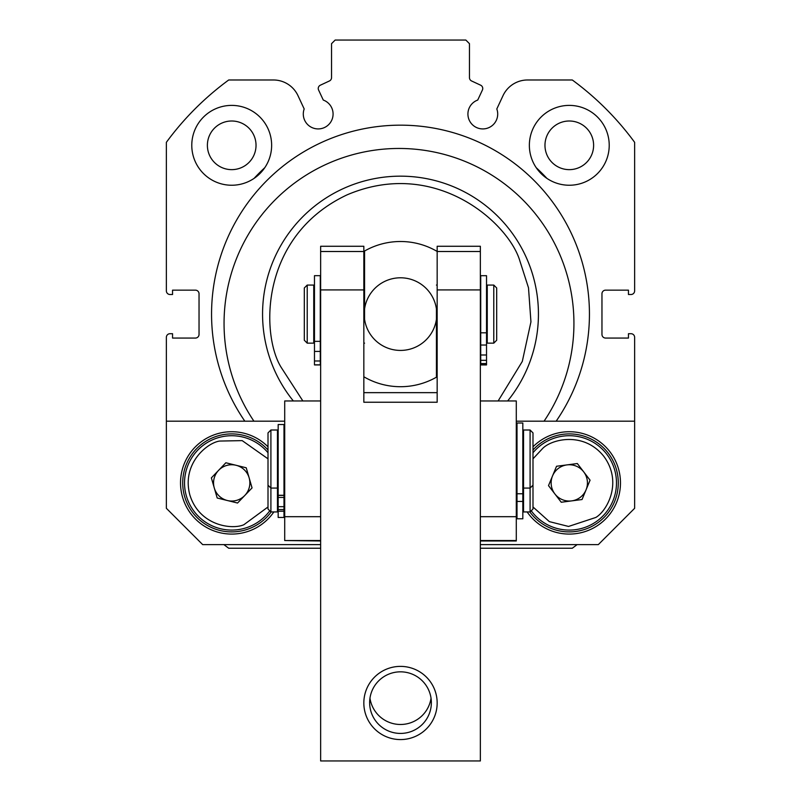 <?xml version="1.0" encoding="UTF-8"?>
<svg xmlns="http://www.w3.org/2000/svg" width="801" height="801" viewBox="0 0 801 801"><rect width="100%" height="100%" fill="white"/><g stroke="black" fill="none" stroke-linecap="round" stroke-linejoin="round"><path stroke-width="1.2" d="M244.836 421.186A188.936 188.936 0 0 1 400.5 125.166A188.936 188.936 0 0 1 556.164 421.186M320.64 544.61L202.673 544.61L166.368 508.305L166.368 337.341A3.635 3.635 0 0 1 170.002 333.707L172.545 333.707L172.545 338.062L195.414 338.062A3.635 3.635 0 0 0 199.038 334.438L199.038 293.777A3.635 3.635 0 0 0 195.414 290.152L172.545 290.152L172.545 294.508L170.002 294.508A3.635 3.635 0 0 1 166.368 290.873L166.368 142.318A290.393 290.393 0 0 1 228.716 79.98L273.411 79.98A27.104 27.104 0 0 1 297.972 95.629L304.19 108.956A14.879 14.879 0 0 0 318.177 128.921A14.879 14.879 0 0 0 323.274 100.055L318.588 90.022A3.635 3.635 0 0 1 320.35 85.196L329.431 80.961A3.635 3.635 0 0 0 331.534 77.667L331.534 43.685L335.158 40.05L465.842 40.05L469.466 43.685L469.466 77.667A3.635 3.635 0 0 0 471.569 80.961L480.65 85.196A3.635 3.635 0 0 1 482.412 90.022L477.726 100.055A14.879 14.879 0 0 0 482.823 128.921A14.879 14.879 0 0 0 496.81 108.956L503.028 95.629A27.104 27.104 0 0 1 527.589 79.98L572.284 79.98A290.393 290.393 0 0 1 634.632 142.318L634.632 290.873A3.635 3.635 0 0 1 630.998 294.508L628.455 294.508L628.455 290.152L605.586 290.152A3.635 3.635 0 0 0 601.962 293.777L601.962 334.438A3.635 3.635 0 0 0 605.586 338.062L628.455 338.062L628.455 333.707L630.998 333.707A3.635 3.635 0 0 1 634.632 337.341L634.632 508.305L598.327 544.61L480.36 544.61M191.779 145.321A39.93 39.93 0 0 0 231.709 185.241A39.93 39.93 0 0 0 271.639 145.321A39.93 39.93 0 0 0 231.709 105.392A39.93 39.93 0 0 0 191.779 145.321M529.361 145.321A39.93 39.93 0 0 0 569.291 185.241A39.93 39.93 0 0 0 609.221 145.321A39.93 39.93 0 0 0 569.291 105.392A39.93 39.93 0 0 0 529.361 145.321M256.03 145.321A24.32 24.32 0 0 1 231.709 169.642A24.32 24.32 0 0 1 207.389 145.321A24.32 24.32 0 0 1 231.709 121.001A24.32 24.32 0 0 1 256.03 145.321M593.611 145.321A24.32 24.32 0 0 1 569.291 169.642A24.32 24.32 0 0 1 544.97 145.321A24.32 24.32 0 0 1 569.291 121.001A24.32 24.32 0 0 1 593.611 145.321M320.64 548.234L228.716 548.234A290.393 290.393 0 0 1 223.869 544.61M577.131 544.61A290.393 290.393 0 0 1 572.284 548.234L480.36 548.234M526.487 257.952A137.932 137.932 0 0 1 507.654 400.961A137.932 137.932 0 0 0 344.35 188.115A137.932 137.932 0 0 0 293.346 400.961A137.932 137.932 0 0 1 274.513 370.262M364.565 251.023L364.565 308.986L364.565 251.023A72.601 72.601 0 0 0 363.834 251.444L364.565 251.023A72.601 72.601 0 0 1 436.435 251.023L437.166 251.444M436.435 377.191L436.435 319.229A36.295 36.295 0 0 1 364.565 319.229L364.565 308.986A36.295 36.295 0 0 1 436.435 308.986L436.435 377.191A72.601 72.601 0 0 0 437.166 376.77L436.435 377.191A72.601 72.601 0 0 1 364.565 377.191L363.834 376.77M546.923 178.393A199.649 199.649 0 0 0 536.219 167.689M264.781 167.689A199.649 199.649 0 0 0 254.077 178.393M253.927 421.186A174.948 174.948 0 0 1 426.943 150.708A174.948 174.948 0 0 1 544.059 421.186M268.005 446.818A51.184 51.184 0 0 0 180.525 482.893A51.184 51.184 0 0 0 273.852 511.939M268.005 449.982A49.001 49.001 0 0 0 182.708 482.893A49.001 49.001 0 0 0 271.179 511.939M527.148 511.939A51.184 51.184 0 0 0 620.475 482.893A51.184 51.184 0 0 0 532.995 446.818M529.821 511.939A49.001 49.001 0 0 0 618.292 482.893A49.001 49.001 0 0 0 532.995 449.982M166.368 421.186L284.705 421.186M516.295 421.186L634.632 421.186M269.767 510.798A47.189 47.189 0 0 1 186.393 496.039A47.189 47.189 0 0 1 268.005 452.745M236.045 465.271A18.153 18.153 0 0 0 226.653 465.461A18.153 18.153 0 0 1 244.806 495.469A18.153 18.153 0 0 1 236.766 500.325A18.153 18.153 0 0 0 249.141 477.847M246.227 467.784L225.872 462.768L211.364 477.887L217.201 498.012L237.547 503.028L252.055 487.909L246.227 467.784M218.613 470.327A18.153 18.153 0 0 1 226.653 465.461A18.153 18.153 0 0 0 227.374 500.525A18.153 18.153 0 0 0 236.766 500.325M540.595 445.436A47.189 47.189 0 0 0 532.995 452.745A47.189 47.189 0 0 1 606.757 454.207A47.189 47.189 0 0 1 597.977 520.36A47.189 47.189 0 0 1 531.233 510.798A47.189 47.189 0 0 0 597.977 520.36M566.938 464.9A18.153 18.153 0 0 0 558.257 468.485A18.153 18.153 0 0 1 586.052 489.862A18.153 18.153 0 0 1 580.325 497.311A18.153 18.153 0 0 0 586.052 489.862M577.331 463.539L556.545 466.262L548.505 485.616L561.251 502.247L582.037 499.534L590.067 480.179L577.331 463.539M552.53 475.934A18.153 18.153 0 0 1 558.257 468.485A18.153 18.153 0 0 0 554.883 493.937A18.153 18.153 0 0 1 552.53 475.934M571.644 500.895A18.153 18.153 0 0 0 580.325 497.311A18.153 18.153 0 0 1 554.883 493.937M277.446 511.939L277.446 430.007L270.908 430.007L270.908 511.939L277.446 511.939M523.554 488.079L523.554 511.939L530.092 511.939L530.092 430.007L523.554 430.007L523.554 488.079L530.092 488.079L532.995 485.176L532.995 432.91L530.092 430.007M270.908 430.007L268.005 432.91L268.005 509.035L270.908 511.939M530.092 511.939L532.995 509.035L532.995 485.176M480.36 400.961L516.295 400.961L516.295 540.975L480.36 540.975M320.64 400.961L284.705 400.961L284.705 516.685L320.64 516.685M320.64 540.545L284.705 540.545L320.64 540.975M284.705 540.545L284.705 516.685M431.028 698.182A30.859 30.798 -0 0 1 369.972 698.182M400.5 739.573A36.666 36.596 180 0 0 437.166 702.978A36.666 36.596 180 0 0 400.5 666.382A36.666 36.596 180 0 0 363.834 702.978A36.666 36.596 180 0 0 400.5 739.573M400.5 733.426A30.859 30.798 180 0 0 431.359 702.627A30.859 30.798 180 0 0 400.5 671.829A30.859 30.798 180 0 0 369.641 702.627A30.859 30.798 180 0 0 400.5 733.426M480.36 251.504L480.36 246.267L437.166 246.267L437.166 251.504L480.36 251.504L480.36 289.912L437.166 289.912L437.166 251.504M320.64 289.912L363.834 289.912L363.834 246.267L320.64 246.267L320.64 760.95L480.36 760.95L480.36 289.912M437.166 392.65L363.834 392.65M363.834 289.912L363.834 402.242L437.166 402.242L437.166 289.912M320.64 251.504L363.834 251.504M313.742 343.148L313.742 285.066L307.214 285.066L307.214 343.148L313.742 343.148M493.786 343.148L493.786 285.066L487.258 285.066L487.258 343.148L493.786 343.148L496.69 340.245L496.69 287.97L493.786 285.066M307.214 285.066L304.31 287.97L304.31 340.245L307.214 343.148M486.527 332.815L486.527 275.694L480.72 275.694L480.72 332.815L486.527 332.815L486.527 364.926L480.72 364.926L480.72 364.155L486.527 364.155M486.527 363.574L480.72 363.574L480.72 364.155M486.527 345.021L480.72 345.021L480.72 363.574M480.72 345.021L480.72 332.815M522.823 493.766L522.823 423.018L517.015 423.018L517.015 493.766L522.823 493.766L522.823 518.798L517.015 518.798L517.015 493.766M283.985 495.278L283.985 424.53L278.177 424.53L278.177 495.278L283.985 495.278L283.985 509.526M278.177 511.218L278.177 517.466L283.985 517.466L283.985 511.218L278.177 511.218L278.177 509.526M283.985 497.431L278.177 497.431L278.177 509.576L283.985 509.576L283.985 511.218M283.985 495.368L278.177 495.368L278.177 497.431M320.28 341.356L320.28 275.674L314.473 275.674L314.473 341.356L320.28 341.356L320.28 364.926L314.473 364.926L314.473 341.356M302.868 400.961L281.141 367.309C260.786 334.528 259.684 235.754 347.304 194.753C436.375 157.006 509.096 223.859 519.859 260.906L528.5 287.809L530.943 321.862L522.302 361.431L498.132 400.961M268.005 506.973L243.844 524.735C232.09 529.962 199.419 525.826 189.877 495.028C181.467 463.899 206.858 442.933 219.584 441.061L242.182 440.62L268.005 458.823M244.846 528.219A47.189 47.189 0 0 1 186.393 496.039A47.189 47.189 0 0 1 218.573 437.576M532.995 458.823L542.808 448.31C551.859 439.178 583.799 431.178 603.874 456.41C623.008 482.372 606.958 511.128 595.774 517.476L568.54 526.447L549.346 521.621L532.995 506.973M480.36 516.685L516.295 516.685M516.295 540.545L480.36 540.545M486.527 360.33L480.72 360.33M486.527 354.993L480.72 354.993M522.823 501.446L517.015 501.446M283.985 506.683L278.177 506.683M320.28 364.825L314.473 364.825M320.28 360.981L314.473 360.981M320.28 351.409L314.473 351.409M517.015 511.939L516.295 511.939M284.705 511.939L283.985 511.939M278.177 510.117L277.446 510.117M523.554 510.117L522.823 510.117M517.015 430.007L516.295 430.007M284.705 430.007L283.985 430.007M278.177 431.819L277.446 431.819M523.554 431.819L522.823 431.819M517.015 488.079L516.295 488.079M284.705 488.079L283.985 488.079M278.177 486.267L277.446 486.267M523.554 486.267L522.823 486.267M277.446 488.079L270.908 488.079L268.005 485.176M437.166 343.148L436.435 343.148M364.565 343.148L363.834 343.148M314.473 341.336L313.742 341.336M487.258 341.336L486.527 341.336M437.166 285.066L436.435 285.066M364.565 285.066L363.834 285.066M314.473 286.878L313.742 286.878M487.258 286.878L486.527 286.878"/></g></svg>

